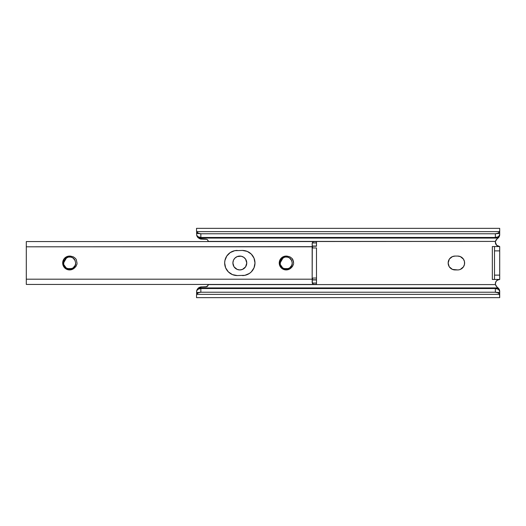 <?xml version="1.0" encoding="UTF-8"?>
<svg xmlns="http://www.w3.org/2000/svg" width="526" height="526" viewBox="0 0 526 526"><rect width="100%" height="100%" fill="white"/><g stroke="black" fill="none" stroke-linecap="round" stroke-linejoin="round"><path stroke-width="0.79" d="M234.063 266.853L237.173 269.404L239.83 269.93L242.479 269.404L245.589 266.853L246.76 263A6.93 6.93 0 0 1 239.83 269.93A6.93 6.93 0 0 1 232.9 263L233.945 266.662M462.591 258.102L463.452 259.147L460.342 256.596L457.686 256.07A6.93 6.93 0 0 1 464.616 263L464.609 263.302M499.7 228.35L499.7 234.491L499.7 228.35L196.514 228.35L196.717 235.313L198.282 236.864L200.847 237.456L200.847 233.781L198.282 233.189L196.717 231.637L499.503 231.637L499.7 230.769L498.891 232.499L497.931 233.189L495.367 233.781L200.847 233.781L495.367 233.781L495.367 237.456L200.847 237.456L495.367 237.456L497.931 236.864L498.891 236.174L499.7 234.491L499.503 235.313A4.333 3.064 0 0 1 495.367 237.456L495.367 233.781A4.333 3.064 180 0 0 499.503 231.637L196.717 231.637L196.514 230.769L196.717 231.637A4.333 3.064 180 0 0 200.847 233.781L200.847 237.456A4.333 3.064 0 0 1 196.717 235.313L196.514 228.35M196.514 297.65L196.717 290.687A4.333 3.064 180 0 1 200.847 288.544L200.847 292.219A4.333 3.064 0 0 0 196.717 294.363L196.514 295.231L196.717 294.363L499.503 294.363A4.333 3.064 0 0 0 495.367 292.219L200.847 292.219L495.367 292.219L495.367 288.544L200.847 288.544L495.367 288.544A4.333 3.064 180 0 1 499.503 290.687L499.7 291.509L498.891 289.826L497.931 289.136L495.367 288.544L495.367 292.219L497.931 292.811L498.891 293.501L499.7 295.231L499.7 291.509L499.7 297.65L499.503 294.363L196.717 294.363L198.282 292.811L200.847 292.219L200.847 288.544L198.282 289.136L196.717 290.687L196.514 297.65L499.7 297.65M495.367 283.79L495.88 281.752M495.367 242.276L496.675 245.307L499.7 246.543L499.7 279.457L497.859 279.871L496.366 281.022L495.512 282.699L495.439 284.586L208.211 284.586L495.439 284.586L497.254 287.36M233.426 260.35L232.9 263A6.93 6.93 0 0 1 239.83 256.07A6.93 6.93 0 0 1 246.76 263L245.589 259.147L243.676 257.24L241.178 256.201L237.173 256.596L234.925 258.102L233.597 259.969M459.04 269.799L460.125 269.483M448.29 264.354L448.159 263L449.158 266.583M453.734 256.201L455.089 256.07L452.439 256.596L449.474 258.937M196.783 235.615L197.151 236.47M200.537 239.041L197.651 237.219L198.414 237.995M201.011 239.133L200.63 239.067M208.066 240.573L206.836 239.33M497.261 238.633L495.439 241.414L208.211 241.414L208.04 240.5L206.882 239.343L200.702 239.08L197.914 237.528L498.661 237.528L499.693 234.944L498.983 237.095L497.537 238.456M498.852 237.279L498.556 237.64M499.647 235.398L499.292 236.536M499.7 234.714L499.575 235.727M206.047 239.179L199.762 238.797L197.546 237.088L196.606 234.944L197.914 237.528L498.661 237.528L498.102 238.068L198.506 238.068L498.102 238.068L497.537 238.462L498.503 237.699M206.889 239.35L207.836 240.132L208.211 241.572L495.439 241.414L495.512 243.301L496.366 244.978L497.859 246.129L499.7 246.543A4.333 4.333 0 0 1 495.439 241.414L496.025 239.915L497.537 238.462M496.09 286.177L495.439 284.586A4.333 4.333 0 0 1 499.7 279.457L499.7 246.543L492.336 246.543L492.336 279.457L492.336 246.543L493.868 246.543M460.342 269.404L463.452 266.853L464.484 264.354L464.484 261.646L463.452 259.147M457.686 256.07L455.089 256.07L457.686 256.07M449.329 259.147L448.159 263M449.329 266.853L452.439 269.404L457.686 269.93L455.089 269.93A6.93 6.93 0 0 1 448.159 263A6.93 6.93 0 0 1 455.089 256.07M497.537 287.544L496.787 286.992L498.102 287.932L198.506 287.932L200.472 286.972L206.889 286.65L208.04 285.5L208.211 284.586L208.066 285.434M499.299 289.471L499.634 291.056L498.661 288.472L197.914 288.472L198.506 287.932L498.102 287.932L498.661 288.472L197.914 288.472L196.606 291.056L197.178 289.478L198.506 287.932L201.714 286.821L199.374 287.38M206.83 286.677L207.573 286.19L208.211 284.658M206.876 286.657L206.047 286.821L208.046 285.486L206.889 286.65M200.531 286.959L206.047 286.821M197.644 288.787L199.413 287.36M196.56 291.345L196.777 290.391M208.211 241.414L208.046 240.513L206.876 239.343M197.151 289.53L196.731 290.549M199.354 287.387L198.867 287.669M198.401 288.011L197.888 288.498M497.188 287.314L498.983 288.912M498.51 288.307L498.096 287.926M499.7 291.266L499.582 290.273M499.536 290.109L499.332 289.543M499.7 279.457L494.506 279.457L499.7 279.457L497.53 280.042L496.399 280.983M496.899 280.49L495.913 281.68M499.549 279.464L497.202 280.253M499.325 236.47L499.536 235.898M498.983 237.095L498.102 238.068M496.399 245.017L496.899 245.517M495.88 244.248L496.09 244.603M493.868 279.457L492.336 279.457L494.506 279.457L494.506 275.124L499.7 275.124L494.506 275.124L494.506 279.457M499.7 250.876L494.506 250.876L494.506 275.124L494.506 250.876L499.7 250.876M494.506 246.543L494.506 250.876L494.506 246.543L499.7 246.543M499.102 279.503L498.392 279.661M497.202 245.747L499.549 246.536M464.616 263A6.93 6.93 0 0 1 457.686 269.93M254.985 263A12.558 12.558 0 0 0 242.427 250.442A12.558 12.558 0 0 1 254.985 263L254.032 258.194L251.31 254.117L247.233 251.395L242.427 250.442L234.78 250.678L230.25 252.559L226.785 256.024L224.911 260.548L224.668 263L225.628 267.806L228.35 271.883L232.42 274.605L237.233 275.558L244.879 275.322L249.403 273.441L251.31 271.883L254.032 267.806L254.985 263A12.558 12.558 0 0 1 242.427 275.558A12.558 12.558 0 0 0 254.985 263M280.226 264.775L282.416 268.135L286.17 269.575L282.416 268.135L280.226 264.775L280.029 262.75L280.49 260.771L281.561 259.042L283.139 257.747A6.062 6.062 0 0 1 286.17 256.938L285.171 256.55L286.17 256.07A6.93 6.93 0 0 0 279.24 263A6.93 6.93 0 0 0 286.17 269.93L286.17 269.575L286.17 269.93A6.93 6.93 0 0 0 290.608 268.326L286.788 269.582L290.608 268.326L292.489 266.465L293.567 264.039L292.489 266.465L290.898 268.122M292.897 259.739L292.121 258.483L293.593 262.152L292.897 259.739L293.633 263.388L292.897 259.739L292.121 258.483L289.905 256.839L287.242 256.155A6.93 6.93 0 0 0 286.17 256.07L285.171 256.55L286.17 256.938A6.062 6.062 0 0 1 291.424 259.969L289.201 257.707L286.17 256.747L289.201 257.707L291.424 259.969L290.668 258.93M292.108 264.23L292.232 263L291.779 265.301L290.437 267.307L291.779 265.301L290.437 267.307L289.53 268.05L291.779 265.301L290.437 267.307L288.518 268.595L290.437 267.307L291.772 265.334M287.262 268.964L288.518 268.595L286.17 269.062L283.83 268.595L286.17 269.062L289.53 268.05L288.005 268.779L283.83 268.595L282.817 268.05L286.17 269.062L283.83 268.595L281.903 267.307L283.83 268.595L286.17 269.062L288.518 268.595L290.437 267.307L288.518 268.595L286.17 269.062L283.83 268.595L281.903 267.307L280.562 265.301L281.903 267.307L283.83 268.595L288.518 268.595M280.108 263.033L280.154 263.73M280.312 264.552L282.817 268.05L280.516 265.183M280.305 264.539L280.562 265.301L280.305 264.539M280.233 264.23L280.562 260.699L282.817 257.95L280.562 260.699M283.83 257.405L281.903 258.693L283.83 257.405M285.085 257.036L287.288 257.036L284.895 257.076M288.09 257.247L289.366 257.845M291.779 260.699L289.53 257.95L291.772 260.666M280.384 261.198L280.549 260.732M292.232 262.987L291.424 259.969L292.232 263C292.607 270.824 279.74 270.824 280.108 263L283.139 257.747A6.062 6.062 0 0 1 291.424 259.969L292.232 263M285.059 257.036L287.492 257.082M283.935 257.365L280.923 259.969L280.397 261.146M289.931 258.246L288.412 257.365M63.666 264.775L65.862 268.135L69.61 269.575L65.914 268.181L64.422 266.524L63.613 264.539L63.501 262.389L64.119 260.357L66.578 257.747A6.062 6.062 0 0 1 69.61 256.938L68.61 256.55L69.61 256.07A6.93 6.93 0 0 0 62.679 263A6.93 6.93 0 0 0 69.61 269.93L69.61 269.575L69.61 269.93A6.93 6.93 0 0 0 74.048 268.326L70.228 269.582L74.048 268.326L75.928 266.465L77.013 264.039L75.928 266.465L74.337 268.122M74.048 268.326L70.806 269.825L68.262 269.799L64.711 267.898L63.212 265.65L62.679 263L63.85 259.147L66.96 256.596L69.61 256.07A6.93 6.93 0 0 1 70.681 256.155L73.351 256.839L75.566 258.483L76.336 259.739L77.072 263.388L76.336 259.739L75.566 258.483L73.351 256.839L70.681 256.155A6.93 6.93 0 0 0 69.61 256.07L68.61 256.55L69.61 256.938A6.062 6.062 0 0 1 74.863 259.969L72.641 257.707L69.61 256.747L72.641 257.707L74.863 259.969L74.107 258.93M75.547 264.23L75.678 263L75.218 265.301L73.883 267.307L75.218 265.301L73.883 267.307L72.969 268.05L75.218 265.301L73.883 267.307L71.957 268.595L73.883 267.307L75.211 265.334M70.701 268.964L67.269 268.595L66.256 268.05L64.001 265.301L65.342 267.307L67.269 268.595L65.342 267.307L63.745 264.539L66.256 268.05L69.61 269.062L71.957 268.595L69.61 269.062L67.269 268.595L69.61 269.062L72.969 268.05L71.444 268.779M63.547 263.033L63.593 263.73M72.969 268.05L73.883 267.307L72.969 268.05M69.61 269.062L71.957 268.595L69.61 269.062L67.269 268.595L69.61 269.062M66.256 268.05L65.342 267.307L66.256 268.05M63.745 264.539L65.342 267.307L63.955 265.183M63.672 264.23L64.001 260.699L66.256 257.95L64.008 260.686M67.269 257.405L65.342 258.693L67.269 257.405M70.931 257.082L68.334 257.076M71.937 257.398L72.805 257.845M75.218 260.699L72.969 257.95L75.218 260.699M63.824 261.198L63.988 260.732M75.678 262.987L74.863 259.969L75.678 263C76.046 270.824 63.179 270.824 63.547 263L66.578 257.747A6.062 6.062 0 0 1 74.863 259.969L75.678 263M67.374 257.365L64.363 259.969L63.837 261.146M73.37 258.246L71.852 257.365M316.488 277.892L316.488 284.336L313.384 284.31L312.437 283.422L312.161 282.357L312.286 246.674L26.3 246.812L26.3 241.579L26.3 279.188L26.3 246.812L312.161 246.812L312.161 279.188L26.3 279.188L26.3 284.428L313.674 284.428L312.437 283.422L312.161 279.188L26.3 279.188L26.3 284.421M292.883 259.726L292.134 258.503L289.905 256.839L287.242 256.155A6.93 6.93 0 0 0 286.17 256.07L283.521 256.596L280.411 259.147L279.24 263L279.766 265.65L281.272 267.898L284.822 269.799L287.367 269.825L290.608 268.326M73.587 258.424L74.863 259.969M69.097 256.958L70.675 257.03M71.529 257.247L71.957 257.405M65.572 258.476L68.465 257.043M63.62 262.086L64.106 260.462M290.148 258.424L291.424 259.969M285.657 256.958L287.235 257.03M282.133 258.476L285.026 257.043M280.18 262.086L280.667 260.462M312.332 279.188A3.682 3.682 0 0 1 312.924 278.05A3.682 3.682 0 0 0 312.332 279.188M316.488 247.95L312.924 247.95A3.682 3.682 -107.3 0 1 312.332 246.812A3.682 3.682 0 0 0 312.924 247.95L316.488 247.95L316.488 278.05L312.924 278.05L316.488 278.05L316.488 248.108M244.879 275.322L237.233 275.558A12.558 12.558 0 0 1 224.668 263A12.558 12.558 0 0 1 237.233 250.442A12.558 12.558 0 0 0 224.911 260.548L224.668 263M225.628 258.194L225.937 257.51M228.35 254.117L230.25 252.559M234.78 250.678L242.427 250.442M312.562 283.613L312.266 283.041L316.488 283.041L316.488 284.31M316.488 241.69L316.488 246.227L312.194 246.227L316.488 246.227M316.488 279.773L312.194 279.773L316.488 279.773L316.488 278.05L312.924 278.05L312.359 279.102L312.924 278.05M312.444 283.041L316.488 283.041L316.488 279.957L312.174 279.957A3.682 3.682 0 0 0 312.161 280.292M316.488 246.043L312.174 246.043L316.488 246.043L316.488 242.959L312.266 242.959L316.488 242.959L316.488 241.664L313.443 241.664L312.266 242.959M313.627 241.592L312.437 242.571L312.161 243.643L312.286 246.674L312.786 247.766L312.286 246.674L312.161 243.643L312.437 242.571L313.384 241.69M312.22 246.378L312.332 246.812M312.95 284.033L313.338 284.29M316.488 279.957L312.174 279.957M313.338 241.71L312.95 241.967M224.911 265.452A12.558 12.558 0 0 0 237.233 275.558M292.121 258.483L293.593 262.152L292.121 258.483M283.139 257.747L280.49 260.771L280.016 263.171M63.929 260.771L63.468 262.75M67.269 268.595L71.957 268.595M499.7 233.551L497.024 233.551M199.196 233.551L196.514 233.551M499.7 292.449L497.024 292.449M199.196 292.449L196.514 292.449M26.3 241.572L313.674 241.572"/></g></svg>
